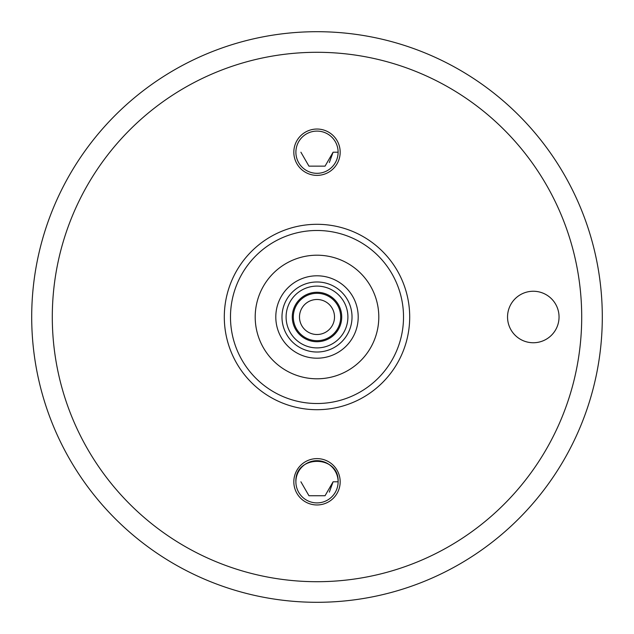 <?xml version="1.0" encoding="UTF-8"?>
<svg xmlns="http://www.w3.org/2000/svg" width="634" height="634" viewBox="0 0 634 634"><rect width="100%" height="100%" fill="white"/><g stroke="black" fill="none" stroke-linecap="round" stroke-linejoin="round"><path stroke-width="0.95" d="M295.904 482.64L295.888 481.792A21.112 21.112 0 0 0 317 502.905A21.112 21.112 0 0 0 338.112 481.792L338.096 482.64L338.112 481.792A21.112 21.112 0 0 0 317 460.68A21.112 21.112 0 0 0 295.888 481.792L295.904 480.944M295.904 153.056L295.888 152.208A21.112 21.112 0 0 0 317 173.32A21.112 21.112 0 0 0 338.112 152.208L338.096 153.056L338.112 152.208A21.112 21.112 0 0 0 317 131.095A21.112 21.112 0 0 0 295.888 152.208L295.904 151.36M507.541 317A25.748 25.748 0 0 1 533.289 291.252A25.748 25.748 0 0 1 559.045 317A25.748 25.748 0 0 1 533.289 342.748A25.748 25.748 0 0 1 507.541 317M602.3 317A285.3 285.3 0 0 1 317 602.3A285.3 285.3 0 0 1 31.7 317A285.3 285.3 0 0 1 317 31.7A285.3 285.3 0 0 1 602.3 317A285.3 285.3 0 0 0 317 31.7A285.3 285.3 0 0 0 31.7 317M409.699 317A92.699 92.699 0 0 1 317 409.699A92.699 92.699 0 0 1 224.301 317A92.699 92.699 0 0 1 317 224.301A92.699 92.699 0 0 1 409.699 317A92.699 92.699 0 0 1 317 409.699A92.699 92.699 0 0 1 224.301 317M255.201 317A61.799 61.799 0 0 1 317 255.201A61.799 61.799 0 0 1 378.799 317A61.799 61.799 0 0 1 317 378.799A61.799 61.799 0 0 1 255.201 317M338.096 480.944L338.112 481.792A21.112 21.112 0 0 0 317 460.68A21.112 21.112 0 0 0 295.888 481.792C294.596 454.554 339.404 454.554 338.112 481.792L333.096 481.792L325.052 495.733L308.948 495.733L300.904 481.792M338.096 151.36L338.112 152.208A21.112 21.112 0 0 0 317 131.095A21.112 21.112 0 0 0 295.888 152.208M333.096 481.792L329.331 492.142M300.904 152.208L308.948 166.148L325.052 166.148L333.096 152.208L338.112 152.208M333.096 152.208L329.331 162.55M300.025 321.295A17.506 17.506 0 0 0 321.295 333.975A17.506 17.506 0 0 0 333.975 312.705A17.506 17.506 0 0 0 312.705 300.025A17.506 17.506 0 0 0 300.025 321.295M339.967 311.183A23.688 23.688 0 0 1 322.817 339.967A23.688 23.688 0 0 1 294.033 322.817A23.688 23.688 0 0 1 311.183 294.033A23.688 23.688 0 0 1 339.967 311.183M293.035 323.063A24.718 24.718 0 0 0 323.063 340.965A24.718 24.718 0 0 0 340.965 310.937A24.718 24.718 0 0 0 310.937 293.035A24.718 24.718 0 0 0 293.035 323.063M346.957 309.416A30.9 30.9 0 0 1 324.584 346.957A30.9 30.9 0 0 1 287.043 324.584A30.9 30.9 0 0 1 309.416 287.043A30.9 30.9 0 0 1 346.957 309.416M275.798 317A41.202 41.202 0 0 0 317 358.202A41.202 41.202 0 0 0 358.202 317A41.202 41.202 0 0 0 317 275.798A41.202 41.202 0 0 0 275.798 317M340.173 481.792A23.173 23.173 0 0 1 317 504.965A23.173 23.173 0 0 1 293.827 481.792A23.173 23.173 0 0 1 317 458.62A23.173 23.173 0 0 1 340.173 481.792M340.173 152.208A23.173 23.173 0 0 1 317 175.38A23.173 23.173 0 0 1 293.827 152.208A23.173 23.173 0 0 1 317 129.035A23.173 23.173 0 0 1 340.173 152.208M581.703 317A264.703 264.703 0 0 1 317 581.703A264.703 264.703 0 0 1 52.297 317A264.703 264.703 0 0 1 317 52.297A264.703 264.703 0 0 1 581.703 317M403.517 317A86.517 86.517 0 0 1 317 403.517A86.517 86.517 0 0 1 230.483 317A86.517 86.517 0 0 1 317 230.483A86.517 86.517 0 0 1 403.517 317M352.021 317A35.021 35.021 0 0 1 317 352.021A35.021 35.021 0 0 1 281.979 317A35.021 35.021 0 0 1 317 281.979A35.021 35.021 0 0 1 352.021 317"/></g></svg>
